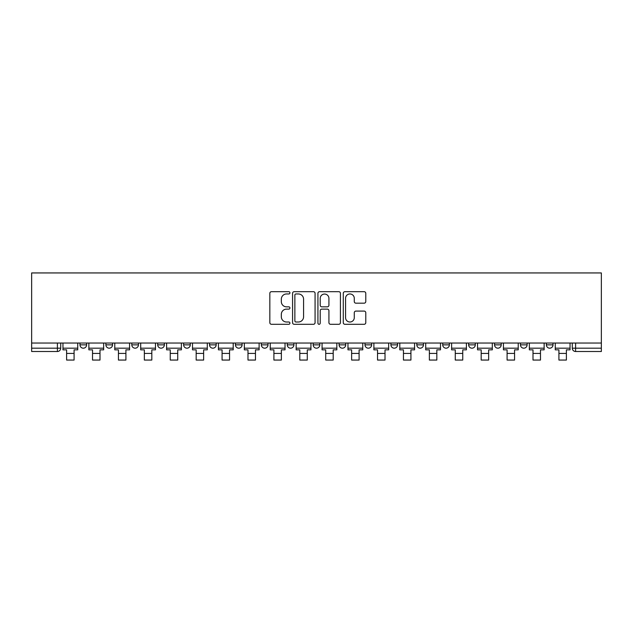 <?xml version="1.0" encoding="UTF-8"?>
<svg xmlns="http://www.w3.org/2000/svg" width="633" height="633" viewBox="0 0 633 633"><rect width="100%" height="100%" fill="white"/><g stroke="black" fill="none" stroke-linecap="round" stroke-linejoin="round"><path stroke-width="0.95" d="M289.922 292.826A1.139 1.139 0 0 0 288.783 291.686L271.462 291.686A1.63 1.63 0 0 0 269.832 293.316L269.832 322.664A1.63 1.63 0 0 0 271.462 324.294L288.783 324.294A1.139 1.139 0 0 0 289.922 323.147A1.139 1.139 0 0 0 288.783 322.007L286.543 322.007A5.214 5.214 0 0 1 281.329 316.793L281.329 314.348A5.214 5.214 0 0 1 286.543 309.126L288.783 309.126A1.139 1.139 0 0 0 289.922 307.986A1.139 1.139 0 0 0 288.783 306.847L286.543 306.847A5.214 5.214 0 0 1 281.329 301.632L281.329 299.187A5.214 5.214 0 0 1 286.543 293.965L288.783 293.965A1.139 1.139 0 0 0 289.922 292.826M520.461 343.031L520.461 344.858L527.107 344.858A3.323 3.323 0 0 1 523.784 348.182A3.323 3.323 0 0 1 520.461 344.858L520.461 343.031M494.555 343.031L494.555 344.858L501.194 344.858A3.323 3.323 0 0 1 497.87 348.182A3.323 3.323 0 0 1 494.555 344.858L494.555 343.031M364.996 343.031L364.996 344.858L371.642 344.858A3.323 3.323 0 0 1 368.319 348.182A3.323 3.323 0 0 1 364.996 344.858L364.996 343.031M287.271 343.031L287.271 344.858L293.91 344.858A3.323 3.323 0 0 1 290.587 348.182A3.323 3.323 0 0 1 287.271 344.858L287.271 343.031M235.444 343.031L235.444 344.858L242.091 344.858A3.323 3.323 0 0 1 238.768 348.182A3.323 3.323 0 0 1 235.444 344.858L235.444 343.031M209.539 343.031L209.539 344.858L216.177 344.858A3.323 3.323 0 0 1 212.854 348.182A3.323 3.323 0 0 1 209.539 344.858L209.539 343.031M157.712 344.858L157.712 343.031L157.712 344.858A3.323 3.323 0 0 0 161.035 348.182A3.323 3.323 0 0 1 157.712 344.858L164.358 344.858A3.323 3.323 0 0 1 161.035 348.182M105.893 344.858L105.893 343.031L105.893 344.858A3.323 3.323 0 0 0 109.216 348.182A3.323 3.323 0 0 1 105.893 344.858L112.539 344.858A3.323 3.323 0 0 1 109.216 348.182A3.323 3.323 0 0 0 112.539 344.858L112.539 343.031L112.539 344.858M364.149 303.175A1.63 1.63 0 0 0 365.779 301.545L365.779 293.316A1.63 1.63 0 0 0 364.149 291.686L344.906 291.686A1.63 1.63 0 0 0 343.276 293.316L343.276 322.664A1.63 1.63 0 0 0 344.906 324.294L364.149 324.294A1.63 1.63 0 0 0 365.779 322.664L365.779 312.718A1.63 1.63 0 0 0 364.149 311.088L355.912 311.088A1.63 1.63 0 0 0 354.282 312.718L354.282 317.647A4.36 4.36 0 0 1 349.922 322.007A4.36 4.36 0 0 1 345.563 317.647L345.563 298.325A4.36 4.36 0 0 1 349.922 293.965A4.36 4.36 0 0 1 354.282 298.325L354.282 301.545A1.63 1.63 0 0 0 355.912 303.175L364.149 303.175M601.35 343.031L31.65 343.031L31.65 272.942L601.35 272.942L601.35 351.505L575.603 351.505A3.323 3.323 0 0 1 572.287 348.182L601.35 348.182M315.076 293.316A1.63 1.63 0 0 0 313.446 291.686L294.203 291.686A1.63 1.63 0 0 0 292.573 293.316L292.573 322.664A1.63 1.63 0 0 0 294.203 324.294L313.446 324.294A1.63 1.63 0 0 0 315.076 322.664L315.076 293.316M319.554 291.686L338.797 291.686A1.63 1.63 0 0 1 340.427 293.316L340.427 322.664A1.63 1.63 0 0 1 338.797 324.294L330.561 324.294A1.63 1.63 0 0 1 328.931 322.664L328.931 310.756A1.63 1.63 0 0 0 327.301 309.126L321.841 309.126A1.63 1.63 0 0 0 320.211 310.756L320.211 323.147A1.139 1.139 0 0 1 319.072 324.294A1.139 1.139 0 0 1 317.924 323.147L317.924 293.316A1.63 1.63 0 0 1 319.554 291.686M572.287 343.031L572.287 348.182M60.713 343.031L60.713 348.182L60.713 343.031M57.397 343.031L57.397 351.505L31.65 351.505L31.65 348.182L60.713 348.182A3.323 3.323 0 0 1 57.397 351.505A3.323 3.323 0 0 0 60.713 348.182M31.65 343.031L31.65 348.182M553.02 344.858L553.02 343.031L553.02 344.858A3.323 3.323 0 0 1 549.697 348.182A3.323 3.323 0 0 1 546.374 344.858L553.02 344.858A3.323 3.323 0 0 1 549.697 348.182M546.374 343.031L546.374 344.858M527.107 343.031L527.107 344.858M501.194 343.031L501.194 344.858M475.288 343.031L475.288 344.858A3.323 3.323 0 0 1 471.965 348.182A3.323 3.323 0 0 1 468.642 344.858L475.288 344.858M468.642 343.031L468.642 344.858M449.375 343.031L449.375 344.858A3.323 3.323 0 0 1 446.051 348.182A3.323 3.323 0 0 1 442.728 344.858L449.375 344.858A3.323 3.323 0 0 1 446.051 348.182M442.728 343.031L442.728 344.858M423.461 343.031L423.461 344.858A3.323 3.323 0 0 1 420.146 348.182A3.323 3.323 0 0 1 416.823 344.858L423.461 344.858M416.823 343.031L416.823 344.858M397.556 343.031L397.556 344.858A3.323 3.323 0 0 1 394.232 348.182A3.323 3.323 0 0 1 390.909 344.858A3.323 3.323 0 0 0 394.232 348.182M390.909 343.031L390.909 344.858L397.556 344.858M371.642 343.031L371.642 344.858A3.323 3.323 0 0 1 368.319 348.182M345.729 343.031L345.729 344.858A3.323 3.323 0 0 1 342.413 348.182A3.323 3.323 0 0 1 339.09 344.858L345.729 344.858M339.09 343.031L339.09 344.858M319.823 343.031L319.823 344.858A3.323 3.323 0 0 1 316.5 348.182A3.323 3.323 0 0 1 313.177 344.858L319.823 344.858L319.823 343.031M313.177 343.031L313.177 344.858M293.91 343.031L293.91 344.858M268.004 343.031L268.004 344.858A3.323 3.323 0 0 1 264.681 348.182A3.323 3.323 0 0 1 261.358 344.858L268.004 344.858L268.004 343.031M261.358 343.031L261.358 344.858M242.091 344.858L242.091 343.031L242.091 344.858A3.323 3.323 0 0 1 238.768 348.182M216.177 344.858L216.177 343.031L216.177 344.858A3.323 3.323 0 0 1 212.854 348.182M190.272 343.031L190.272 344.858A3.323 3.323 0 0 1 186.949 348.182A3.323 3.323 0 0 1 183.625 344.858A3.323 3.323 0 0 0 186.949 348.182A3.323 3.323 0 0 0 190.272 344.858L190.272 343.031M183.625 343.031L183.625 344.858L190.272 344.858M164.358 343.031L164.358 344.858M138.445 343.031L138.445 344.858A3.323 3.323 0 0 1 135.13 348.182A3.323 3.323 0 0 1 131.806 344.858L138.445 344.858M131.806 343.031L131.806 344.858M86.626 343.031L86.626 344.858A3.323 3.323 0 0 1 83.303 348.182A3.323 3.323 0 0 1 79.98 344.858A3.323 3.323 0 0 0 83.303 348.182A3.323 3.323 0 0 0 86.626 344.858L86.626 343.031M79.98 343.031L79.98 344.858L86.626 344.858M295.999 293.965A1.139 1.139 0 0 0 294.859 295.105L294.859 320.868A1.139 1.139 0 0 0 295.999 322.007L298.365 322.007A5.214 5.214 0 0 0 303.579 316.793L303.579 299.187A5.214 5.214 0 0 0 298.365 293.965L295.999 293.965M328.931 298.412A4.36 4.36 0 0 0 324.571 294.052A4.36 4.36 0 0 0 320.211 298.412L320.211 305.217A1.63 1.63 0 0 0 321.841 306.847L327.301 306.847A1.63 1.63 0 0 0 328.931 305.217L328.931 298.412M62.96 348.182L77.74 348.182L77.74 349.843L74.085 349.843L74.085 360.058L66.615 360.058L66.615 349.843L62.96 349.843L62.96 343.031M77.74 348.182L77.74 343.031M88.865 348.182L103.654 348.182L103.654 349.843L99.998 349.843L99.998 360.058L92.521 360.058L92.521 349.843L88.865 349.843L88.865 343.031M103.654 348.182L103.654 343.031M114.779 348.182L129.559 348.182L129.559 349.843L125.912 349.843L125.912 360.058L118.434 360.058L118.434 349.843L114.779 349.843L114.779 343.031M129.559 348.182L129.559 343.031M140.692 348.182L155.473 348.182L155.473 349.843L151.817 349.843L151.817 360.058L144.348 360.058L144.348 349.843L140.692 349.843L140.692 343.031M155.473 348.182L155.473 343.031M166.598 348.182L181.386 348.182L181.386 349.843L177.731 349.843L177.731 360.058L170.253 360.058L170.253 349.843L166.598 349.843L166.598 343.031M181.386 348.182L181.386 343.031M192.511 348.182L207.292 348.182L207.292 349.843L203.636 349.843L203.636 360.058L196.167 360.058L196.167 349.843L192.511 349.843L192.511 343.031M207.292 348.182L207.292 343.031M218.425 348.182L233.205 348.182L233.205 349.843L229.55 349.843L229.55 360.058L222.072 360.058L222.072 349.843L218.425 349.843L218.425 343.031M233.205 348.182L233.205 343.031M244.33 348.182L259.119 348.182L259.119 349.843L255.463 349.843L255.463 360.058L247.986 360.058L247.986 349.843L244.33 349.843L244.33 343.031M259.119 348.182L259.119 343.031M270.244 348.182L285.024 348.182L285.024 349.843L281.369 349.843L281.369 360.058L273.899 360.058L273.899 349.843L270.244 349.843L270.244 343.031M285.024 348.182L285.024 343.031M296.157 348.182L310.938 348.182L310.938 349.843L307.282 349.843L307.282 360.058L299.805 360.058L299.805 349.843L296.157 349.843L296.157 343.031M310.938 348.182L310.938 343.031M322.062 348.182L336.843 348.182L336.843 349.843L333.195 349.843L333.195 360.058L325.718 360.058L325.718 349.843L322.062 349.843L322.062 343.031M336.843 348.182L336.843 343.031M347.976 348.182L362.756 348.182L362.756 349.843L359.101 349.843L359.101 360.058L351.631 360.058L351.631 349.843L347.976 349.843L347.976 343.031M362.756 348.182L362.756 343.031M373.881 348.182L388.67 348.182L388.67 349.843L385.014 349.843L385.014 360.058L377.537 360.058L377.537 349.843L373.881 349.843L373.881 343.031M388.67 348.182L388.67 343.031M399.795 348.182L414.575 348.182L414.575 349.843L410.928 349.843L410.928 360.058L403.45 360.058L403.45 349.843L399.795 349.843L399.795 343.031M414.575 348.182L414.575 343.031M425.708 348.182L440.489 348.182L440.489 349.843L436.833 349.843L436.833 360.058L429.364 360.058L429.364 349.843L425.708 349.843L425.708 343.031M440.489 348.182L440.489 343.031M451.614 348.182L466.402 348.182L466.402 349.843L462.747 349.843L462.747 360.058L455.269 360.058L455.269 349.843L451.614 349.843L451.614 343.031M466.402 348.182L466.402 343.031M477.527 348.182L492.308 348.182L492.308 349.843L488.652 349.843L488.652 360.058L481.183 360.058L481.183 349.843L477.527 349.843L477.527 343.031M492.308 348.182L492.308 343.031M503.441 348.182L518.221 348.182L518.221 349.843L514.566 349.843L514.566 360.058L507.088 360.058L507.088 349.843L503.441 349.843L503.441 343.031M518.221 348.182L518.221 343.031M529.346 348.182L544.135 348.182L544.135 349.843L540.479 349.843L540.479 360.058L533.002 360.058L533.002 349.843L529.346 349.843L529.346 343.031M544.135 348.182L544.135 343.031M555.26 348.182L570.04 348.182L570.04 349.843L566.385 349.843L566.385 360.058L558.915 360.058L558.915 349.843L555.26 349.843L555.26 343.031M570.04 348.182L570.04 343.031M575.603 343.031L575.603 351.505M66.615 353.412L74.085 353.412M92.521 353.412L99.998 353.412M118.434 353.412L125.912 353.412M144.348 353.412L151.817 353.412M170.253 353.412L177.731 353.412M196.167 353.412L203.636 353.412M222.072 353.412L229.55 353.412M247.986 353.412L255.463 353.412M273.899 353.412L281.369 353.412M299.805 353.412L307.282 353.412M325.718 353.412L333.195 353.412M351.631 353.412L359.101 353.412M377.537 353.412L385.014 353.412M403.45 353.412L410.928 353.412M429.364 353.412L436.833 353.412M455.269 353.412L462.747 353.412M481.183 353.412L488.652 353.412M507.088 353.412L514.566 353.412M533.002 353.412L540.479 353.412M558.915 353.412L566.385 353.412"/></g></svg>
